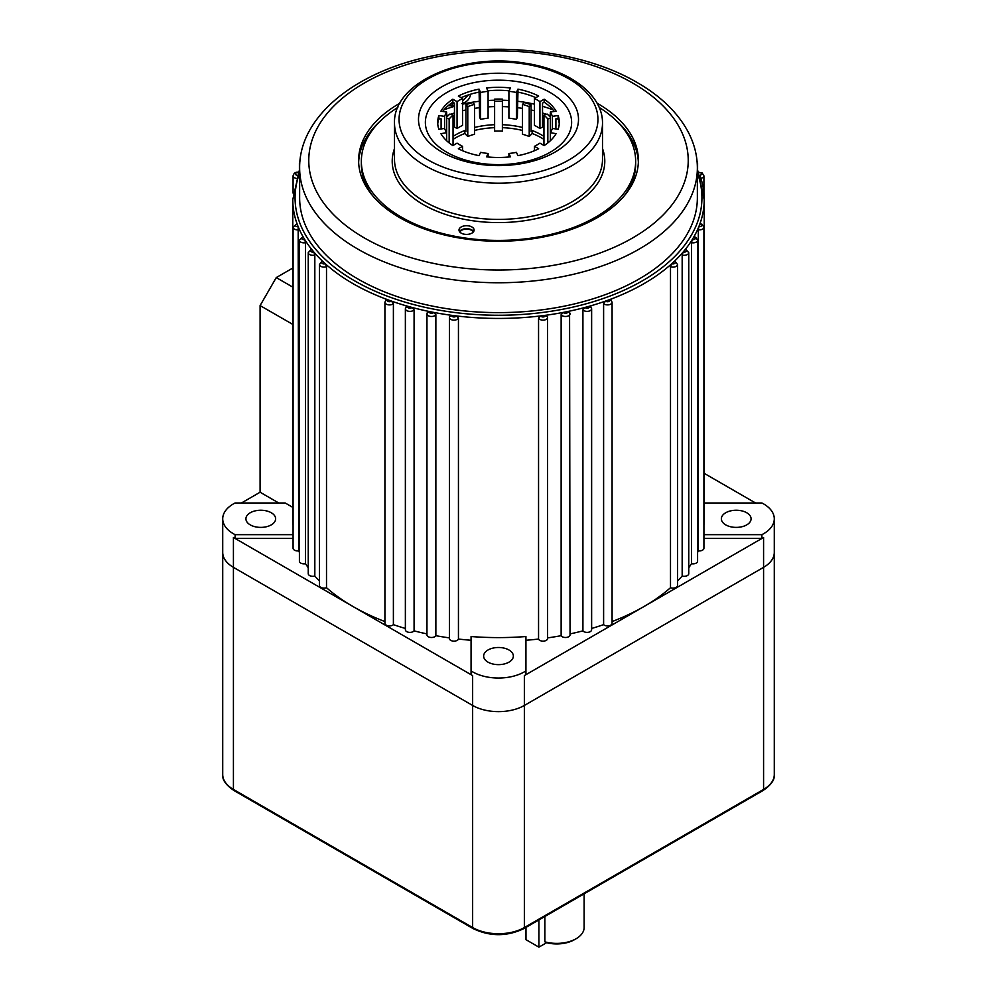 <?xml version="1.0" encoding="UTF-8"?>
<svg xmlns="http://www.w3.org/2000/svg" width="997" height="997" viewBox="0 0 997 997"><rect width="100%" height="100%" fill="white"/><g stroke="black" fill="none" stroke-linecap="round" stroke-linejoin="round"><path stroke-width="1.5" d="M385.627 300.832L387.546 299.686A205.718 118.768 0 0 0 391.422 301.082L393.391 303.636L393.391 624.645A205.718 118.768 0 0 0 405.368 628.459M699.832 175.248A205.718 118.768 180 0 1 704.218 199.674A205.718 118.768 180 0 1 699.832 224.088A205.718 118.768 180 0 1 698.835 226.668A205.718 118.768 180 0 1 693.75 237.087A205.718 118.768 180 0 1 692.254 239.579A205.718 118.768 180 0 1 685.151 249.611A205.718 118.768 180 0 1 683.182 251.992A205.718 118.768 180 0 1 674.159 261.488A205.718 118.768 180 0 1 671.741 263.719A205.718 118.768 180 0 1 609.454 299.686A205.718 118.768 180 0 1 605.578 301.082A205.718 118.768 180 0 1 589.127 306.303A205.718 118.768 180 0 1 585.002 307.437A205.718 118.768 180 0 1 567.629 311.538A205.718 118.768 180 0 1 563.317 312.397A205.718 118.768 180 0 1 545.259 315.339A205.718 118.768 180 0 1 540.798 315.899A205.718 118.768 180 0 1 456.202 315.899A205.718 118.768 180 0 1 451.741 315.339A205.718 118.768 180 0 1 433.683 312.397A205.718 118.768 180 0 1 429.371 311.538A205.718 118.768 180 0 1 411.998 307.437A205.718 118.768 180 0 1 407.873 306.303A205.718 118.768 180 0 1 391.422 301.082A2.281 1.321 0 0 1 387.87 301.331A2.281 1.321 0 0 1 387.546 299.686A205.718 118.768 180 0 1 353.025 283.659A205.718 118.768 180 0 1 325.259 263.719L326.505 266.697L326.505 587.719A205.718 118.768 0 0 0 353.025 606.537A205.718 118.768 0 0 0 384.917 621.58M296.707 224.661L297.168 224.088A2.281 1.321 0 0 0 295.461 224.998A2.281 1.321 0 0 0 296.034 226.307A2.281 1.321 0 0 0 298.165 226.668L298.689 550.83A205.718 118.768 0 0 0 299.412 552.475M302.54 237.697L303.25 237.087A2.281 1.321 0 0 0 302.365 239.268A2.281 1.321 0 0 0 304.746 239.579L305.518 242.695L305.518 563.704A205.718 118.768 0 0 0 308.247 567.742M310.89 250.272L311.849 249.611A2.281 1.321 0 0 0 311.201 251.73A2.281 1.321 0 0 0 313.818 251.992L314.828 255.033L314.828 576.054A205.718 118.768 0 0 0 319.464 581.052M321.657 262.223L322.841 261.488A2.281 1.321 0 0 0 322.417 263.544A2.281 1.321 0 0 0 325.259 263.719A205.718 118.768 180 0 1 322.841 261.488A205.718 118.768 180 0 1 313.818 251.992A205.718 118.768 180 0 1 311.849 249.611A205.718 118.768 180 0 1 304.746 239.579A205.718 118.768 180 0 1 303.25 237.087A205.718 118.768 180 0 1 298.165 226.668A205.718 118.768 180 0 1 297.168 224.088A205.718 118.768 180 0 1 292.782 199.674L292.782 518.814A205.718 118.768 180 0 0 293.081 525.282M405.829 307.575L407.873 306.303A2.281 1.321 0 0 0 408.321 307.811A2.281 1.321 0 0 0 411.998 307.437L414.079 309.843L414.079 630.864A205.718 118.768 0 0 0 426.953 633.905M435.863 635.687L435.863 314.666L433.683 312.397A2.281 1.321 0 0 1 429.906 312.908A2.281 1.321 0 0 1 429.371 311.538L427.215 312.946L427.426 312.198L426.953 313.843L426.953 634.852A4.574 2.642 0 0 0 430.791 637.457A4.574 2.642 0 0 0 435.863 635.687A205.718 118.768 0 0 0 449.398 637.893M449.522 316.896L449.398 317.495A4.574 2.642 180 0 1 449.522 316.896L451.741 315.339A2.281 1.321 0 0 0 452.351 316.56A2.281 1.321 0 0 0 454.62 316.896A2.281 1.321 0 0 0 456.202 315.899L458.446 318.031L458.446 639.052A205.718 118.768 0 0 0 471.07 640.261M538.554 318.031L540.798 315.899A2.281 1.321 0 0 0 541.408 316.56A2.281 1.321 0 0 0 544.138 316.784A2.281 1.321 0 0 0 545.259 315.339L547.478 316.896A4.574 2.642 180 0 1 547.602 317.495A4.574 2.642 180 0 1 544.773 319.937A4.574 2.642 180 0 1 539.788 319.364A4.574 2.642 180 0 1 538.554 318.031L538.554 639.052A4.574 2.642 0 0 0 543.502 641.133A4.574 2.642 0 0 0 547.602 638.504L547.478 316.896M561.137 314.666L563.317 312.397A2.281 1.321 0 0 0 563.866 312.908A2.281 1.321 0 0 0 566.695 313.083A2.281 1.321 0 0 0 567.629 311.538L569.786 312.946A4.574 2.642 180 0 1 570.047 313.843A4.574 2.642 180 0 1 567.231 316.273A4.574 2.642 180 0 1 562.246 315.7A4.574 2.642 180 0 1 561.137 314.666L561.137 635.687A4.574 2.642 0 0 0 566.209 637.457A4.574 2.642 0 0 0 570.047 634.852L569.574 312.198M570.047 633.905A205.718 118.768 0 0 0 582.921 630.864A4.574 2.642 0 0 0 588.056 632.335A4.574 2.642 0 0 0 591.632 629.755L591.632 308.734A4.574 2.642 180 0 1 588.816 311.176A4.574 2.642 180 0 1 583.831 310.603A4.574 2.642 180 0 1 582.921 309.843L585.002 307.437A2.281 1.321 0 0 0 585.451 307.811A2.281 1.321 0 0 0 588.392 307.948A2.281 1.321 0 0 0 589.127 306.303L591.171 307.575M591.632 628.459A205.718 118.768 0 0 0 603.609 624.645A4.574 2.642 0 0 0 608.756 625.817A4.574 2.642 0 0 0 612.083 623.275L612.083 302.265A4.574 2.642 180 0 1 609.267 304.696A4.574 2.642 180 0 1 604.282 304.122A4.574 2.642 180 0 1 603.609 303.636L605.578 301.082A2.281 1.321 0 0 0 605.902 301.331A2.281 1.321 0 0 0 608.943 301.43A2.281 1.321 0 0 0 609.454 299.686L611.373 300.832M674.919 261.189L677.536 264.479A4.574 2.642 180 0 1 675.156 266.797A4.574 2.642 180 0 1 670.495 266.697L671.741 263.719A2.281 1.321 0 0 0 674.745 263.432A2.281 1.321 0 0 0 674.583 261.675A2.281 1.321 0 0 0 674.159 261.488L675.343 262.223M685.737 249.262L688.753 252.665A4.574 2.642 180 0 1 682.172 255.033L683.182 251.992A2.281 1.321 0 0 0 686.048 251.568A2.281 1.321 0 0 0 685.799 249.873A2.281 1.321 0 0 0 685.151 249.611L686.11 250.272M694.174 236.713L695.769 237.286L697.588 240.202A4.574 2.642 180 0 1 691.482 242.695L692.254 239.579A2.281 1.321 0 0 0 694.946 239.043A2.281 1.321 0 0 0 694.635 237.411A2.281 1.321 0 0 0 693.75 237.087L694.46 237.697M700.106 223.677L702.112 224.325L703.919 227.241A4.574 2.642 180 0 1 698.311 229.809L698.835 226.668A2.281 1.321 0 0 0 701.352 226.02A2.281 1.321 0 0 0 700.966 224.437A2.281 1.321 0 0 0 699.832 224.088L700.293 224.661M250.272 524.883A14.855 8.574 180 0 1 245.923 518.814A14.855 8.574 180 0 1 255.095 510.888A14.855 8.574 180 0 1 271.284 512.757A14.855 8.574 180 0 1 275.633 518.814A14.855 8.574 180 0 1 266.461 526.74A14.855 8.574 180 0 1 250.272 524.883M725.716 524.883A14.855 8.574 180 0 1 721.367 518.814A14.855 8.574 180 0 1 730.539 510.888A14.855 8.574 180 0 1 746.728 512.757A14.855 8.574 180 0 1 751.077 518.814A14.855 8.574 180 0 1 741.905 526.74A14.855 8.574 180 0 1 725.716 524.883M487.994 662.133A14.855 8.574 180 0 1 483.645 656.063A14.855 8.574 180 0 1 492.817 648.137A14.855 8.574 180 0 1 509.006 650.007A14.855 8.574 180 0 1 513.355 656.063A14.855 8.574 180 0 1 504.183 663.99A14.855 8.574 180 0 1 487.994 662.133M473.214 232.102A6.854 3.963 0 0 0 471.407 230.245A6.854 3.963 0 0 0 464.702 229.235A6.854 3.963 0 0 0 459.891 232.102M399.959 103.152A139.892 80.769 0 0 0 358.608 160.48A139.892 80.769 0 0 0 399.585 217.583A139.892 80.769 0 0 0 552.039 235.093A139.892 80.769 0 0 0 638.392 160.48A139.892 80.769 0 0 0 597.415 103.364A139.892 80.769 0 0 0 597.041 103.152M381.078 120.301A139.892 80.769 0 0 0 358.646 162.337M471.07 674.633L471.07 670.894A36.577 21.111 0 0 0 472.64 671.853A36.577 21.111 0 0 0 525.93 670.894L525.93 636.535A205.718 118.768 180 0 1 471.07 636.535L471.07 674.633A36.577 21.111 0 0 0 472.64 675.592L233.423 537.483A36.577 21.111 0 0 0 235.093 538.392L293.081 538.392M292.782 507.361L285.192 502.987L235.093 502.987A36.577 21.111 0 0 0 222.717 518.814A36.577 21.111 0 0 0 233.423 533.744A36.577 21.111 0 0 0 235.093 534.654L235.093 538.392M222.717 774.507A36.577 21.111 0 0 0 233.423 789.437A2.281 1.321 -60 0 0 233.896 790.484C225.796 784.926 222.069 779.592 222.717 774.507L222.717 552.413A36.577 21.111 180 0 0 233.423 567.343L472.64 705.452A36.577 21.111 180 0 0 524.36 705.452L763.577 567.343A36.577 21.111 180 0 0 774.283 552.413A36.577 21.111 180 0 1 763.577 567.343L524.36 705.452A36.577 21.111 180 0 1 472.64 705.452L233.423 567.343A36.577 21.111 180 0 1 222.717 552.413L222.717 518.814M357.886 278.986A198.864 114.817 0 0 0 574.608 303.873A198.864 114.817 0 0 0 697.364 197.805L697.364 167.945A198.864 114.817 180 0 1 574.608 274.013A198.864 114.817 180 0 1 357.886 249.125A198.864 114.817 180 0 1 299.636 167.945L299.636 197.805A198.864 114.817 0 0 0 357.886 278.986M697.364 168.929L704.218 199.674L704.218 518.814A205.718 118.768 180 0 1 703.919 525.282M697.588 552.475A205.718 118.768 0 0 0 698.311 550.83A4.574 2.642 0 0 0 703.919 548.263L703.919 227.241M698.311 229.809L698.311 550.83M688.753 567.742A205.718 118.768 0 0 0 691.482 563.704A4.574 2.642 0 0 0 697.588 561.224L697.588 240.202M691.482 242.695L691.482 563.704M677.536 581.052A205.718 118.768 0 0 0 680.353 578.086A205.718 118.768 0 0 0 682.172 576.054A4.574 2.642 0 0 0 688.753 573.686L688.753 252.665M682.172 255.033L682.172 576.054M612.083 621.58A205.718 118.768 0 0 0 643.975 606.537A205.718 118.768 0 0 0 670.495 587.719A4.574 2.642 0 0 0 675.156 587.806A4.574 2.642 0 0 0 677.536 585.488L677.536 264.479M670.495 266.697L670.495 587.719M603.609 303.636L603.609 624.645M582.921 309.843L582.921 630.864M547.602 637.893A205.718 118.768 0 0 0 561.137 635.687M525.93 640.261A205.718 118.768 0 0 0 538.554 639.052M326.505 266.697A4.574 2.642 180 0 1 320.81 266.336A4.574 2.642 180 0 1 319.464 264.479L319.464 585.488A4.574 2.642 0 0 0 321.844 587.806A4.574 2.642 0 0 0 326.505 587.719M314.828 255.033A4.574 2.642 180 0 1 309.581 254.534A4.574 2.642 180 0 1 308.247 252.665L308.247 573.686A4.574 2.642 0 0 0 314.828 576.054M305.518 242.695A4.574 2.642 180 0 1 300.758 242.072A4.574 2.642 180 0 1 299.412 240.202L299.412 561.224A4.574 2.642 0 0 0 305.518 563.704M298.689 229.809A4.574 2.642 180 0 1 294.414 229.111A4.574 2.642 180 0 1 293.081 227.241L293.081 548.263A4.574 2.642 0 0 0 298.689 550.83M241.461 502.987L260.092 492.219L260.092 305.581L276.256 277.59L292.782 268.056M278.724 502.987L260.092 492.219M292.894 324.461L260.092 305.581M703.919 538.392L761.907 538.392A36.577 21.111 0 0 0 763.577 537.483L524.36 675.592A36.577 21.111 0 0 0 525.93 674.633L525.93 670.894M458.446 318.031A4.574 2.642 180 0 1 455.28 320.025A4.574 2.642 180 0 1 450.744 319.364A4.574 2.642 180 0 1 449.398 317.495L449.398 638.504A4.574 2.642 0 0 0 453.498 641.133A4.574 2.642 0 0 0 458.446 639.052M414.079 309.843A4.574 2.642 180 0 1 406.701 310.603A4.574 2.642 180 0 1 405.368 308.734L405.368 629.755A4.574 2.642 0 0 0 408.944 632.335A4.574 2.642 0 0 0 414.079 630.864M393.391 303.636A4.574 2.642 180 0 1 386.25 304.122A4.574 2.642 180 0 1 384.917 302.265L384.917 623.275A4.574 2.642 0 0 0 388.244 625.817A4.574 2.642 0 0 0 393.391 624.645M704.218 473.351L755.539 502.987M703.919 534.654L761.907 534.654A36.577 21.111 0 0 0 774.283 518.814A36.577 21.111 0 0 0 761.907 502.987L704.218 502.987M761.907 534.654L761.907 538.392M292.495 324.299L292.782 320.909M292.782 287.124L276.256 277.59M638.354 162.337A139.892 80.769 0 0 0 615.922 120.301M235.093 534.654L293.081 534.654M544.861 916.492L544.861 941.841A27.43 15.84 0 0 0 576.079 938.75A27.43 15.84 0 0 0 584.117 927.559L584.117 893.823M576.079 938.75L574.471 939.685A25.149 14.519 180 0 1 546.593 942.713L544.861 941.841M538.903 919.932L538.903 947.15L546.593 942.713M538.903 947.15L525.98 939.685L525.98 927.397M468.503 225.845A7.54 4.349 0 0 0 459.006 230.058A7.54 4.349 0 0 0 464.602 234.27A7.54 4.349 0 0 0 474.098 230.058A7.54 4.349 0 0 0 468.503 225.845M473.637 231.553A7.54 4.349 0 0 0 468.503 228.836A7.54 4.349 0 0 0 459.467 231.553M519.213 74.8A80.009 46.186 0 0 0 421.22 107.464A80.009 46.186 0 0 0 477.787 164.031A80.009 46.186 0 0 0 575.78 131.367A80.009 46.186 0 0 0 519.213 74.8M517.431 81.617A73.13 42.223 0 0 0 427.863 111.477A73.13 42.223 0 0 0 479.569 163.184A73.13 42.223 0 0 0 569.137 133.324A73.13 42.223 0 0 0 517.431 81.617M397.815 107.452A137.15 79.187 0 0 0 361.35 161.227A137.15 79.187 0 0 0 463.007 237.71A137.15 79.187 0 0 0 635.65 161.227A137.15 79.187 0 0 0 599.185 107.452M623.898 196.272A137.15 79.187 0 0 0 635.65 164.206L635.65 161.227M488.094 156.99L488.094 153.501L486.548 156.816A60.805 35.107 0 0 0 510.452 156.816L508.906 153.501A54.86 31.667 0 0 0 516.421 152.342L517.954 155.657A60.805 35.107 0 0 0 538.654 148.765L534.442 146.322A54.86 31.667 0 0 0 539.938 143.157L544.15 145.587A60.805 35.107 0 0 0 556.102 133.635L550.356 132.751L550.356 112.063L556.102 111.166A60.805 35.107 0 0 0 544.15 99.214L539.938 101.644A54.86 31.667 0 0 0 534.442 98.479L538.654 96.048A60.805 35.107 0 0 0 517.954 89.144L516.421 92.459A54.86 31.667 0 0 0 508.906 91.3L510.452 87.985A60.805 35.107 0 0 0 486.548 87.985L488.094 91.3A54.86 31.667 0 0 0 480.579 92.459L479.046 89.144A60.805 35.107 0 0 0 458.346 96.048L462.558 98.479A54.86 31.667 0 0 0 457.062 101.644L452.85 99.214A60.805 35.107 0 0 0 440.898 111.166L446.644 112.063A54.86 31.667 0 0 0 444.637 116.387L438.879 115.502A60.805 35.107 0 0 0 437.695 122.407A60.805 35.107 0 0 0 438.879 129.298L444.637 128.414L444.637 116.387M462.558 150.709L462.558 146.322L458.346 148.765A60.805 35.107 0 0 0 479.046 155.657L480.579 152.342A54.86 31.667 0 0 0 484.305 152.99A54.86 31.667 0 0 0 488.094 153.501M559.242 123.89A60.805 35.107 0 0 0 558.121 118.481L555.902 118.83L555.902 128.962M558.121 118.481L558.121 115.502L552.363 116.387A54.86 31.667 0 0 0 550.356 112.063M550.356 140.739L550.356 132.751A54.86 31.667 0 0 0 552.363 128.414L552.363 116.387M552.363 128.414L558.121 129.298A60.805 35.107 0 0 0 559.305 122.407A60.805 35.107 0 0 0 558.121 115.502M534.442 150.709L534.442 146.322M508.906 156.99L508.906 153.501M446.644 140.739L446.644 132.751L440.898 133.635A60.805 35.107 0 0 0 452.85 145.587L457.062 143.157A54.86 31.667 0 0 0 462.558 146.322M441.098 128.962L441.098 118.83L438.879 118.481L438.879 115.502M444.637 128.414A54.86 31.667 0 0 0 446.644 132.751L446.644 112.063M462.558 98.479L462.558 125.348A54.86 31.667 0 0 0 457.062 128.526L454.47 127.03L454.47 103.14L452.85 102.205L452.85 99.214M457.062 128.526L457.062 101.644M488.094 91.3L488.094 118.182A54.86 31.667 0 0 0 480.579 119.341L479.632 117.297L479.046 89.144M480.579 119.341L480.579 92.459M535.825 97.681A60.805 35.107 0 0 0 517.954 92.135L517.368 117.297L516.421 119.341A54.86 31.667 0 0 0 508.906 118.182L508.906 91.3M517.954 92.135L517.954 89.144M516.421 119.341L516.421 92.459M554.307 111.44A60.805 35.107 0 0 0 544.15 102.205L542.53 103.14L542.53 127.03L539.938 128.526A54.86 31.667 0 0 0 534.442 125.348L534.442 98.479M544.15 102.205L544.15 99.214M539.938 128.526L539.938 101.644M438.879 118.481A60.805 35.107 0 0 0 437.758 123.89M452.85 102.205A60.805 35.107 0 0 0 442.693 111.44M479.046 92.135A60.805 35.107 0 0 0 461.175 97.681M509.131 90.827A60.805 35.107 0 0 0 487.869 90.827M361.35 161.227L361.35 164.206A137.15 79.187 0 0 0 373.102 196.272M449.884 104.311L451.99 103.912L453.535 105.832L448.201 105.657M453.535 105.832A96.684 55.82 180 0 1 454.47 105.545M470.484 94.229L470.484 94.354C469.923 98.927 467.032 102.018 461.823 103.601M446.644 117.197A58.511 33.786 180 0 1 449.884 114.057L453.049 115.116L453.049 144.976A54.86 31.667 180 0 0 452.563 145.4M465.935 104.785L467.78 106.617A54.86 31.667 180 0 1 474.51 104.373L472.665 102.541A58.511 33.786 180 0 0 465.935 104.785L465.935 131.654L464.801 130.507A60.805 35.107 0 0 0 453.049 136.415M494.612 101.258L494.612 99.139A58.511 33.786 180 0 1 502.388 99.139L502.388 131.118A54.86 31.667 180 0 0 494.612 131.118L494.612 101.258A54.86 31.667 180 0 1 502.388 101.258M522.49 104.373A54.86 31.667 180 0 1 529.22 106.617L529.22 136.477A54.86 31.667 180 0 0 522.49 134.234L522.49 104.373L524.335 102.541A58.511 33.786 180 0 1 531.065 104.785L531.065 131.654L532.199 130.507L532.199 133.498A60.805 35.107 180 0 1 543.951 139.393M544.437 145.4A54.86 31.667 180 0 0 543.951 144.976L543.951 115.116L547.116 114.057A58.511 33.786 180 0 1 550.356 117.197M454.47 103.19A100.348 57.938 0 0 0 451.99 103.912M462.558 100.884L468.465 94.865M529.22 136.477L532.199 133.498M502.388 127.678A60.805 35.107 180 0 1 522.49 130.457M474.51 130.457A60.805 35.107 180 0 1 494.612 127.678M453.049 139.393A60.805 35.107 180 0 1 464.801 133.498L467.78 136.477A54.86 31.667 180 0 1 474.51 134.234L474.51 104.373M494.612 124.7A60.805 35.107 0 0 0 474.51 127.479M522.49 127.479A60.805 35.107 0 0 0 502.388 124.7M543.951 136.415A60.805 35.107 0 0 0 532.199 130.507M543.951 115.116A54.86 31.667 180 0 1 547.839 119.004L550.356 118.157M547.839 119.004L547.839 142.92M529.22 106.617L531.065 104.785M467.78 106.617L467.78 136.477M464.801 130.507L464.801 133.498M446.644 118.157L449.161 119.004L449.161 142.92M449.161 119.004A54.86 31.667 180 0 1 453.049 115.116M299.636 173.042A203.438 117.459 0 0 0 354.645 280.855A203.438 117.459 0 0 0 595.832 300.944A203.438 117.459 0 0 0 697.364 173.042M299.748 163.857A4.574 2.642 180 0 1 299.412 162.872L299.96 161.115M296.059 178.301A4.574 2.642 180 0 1 294.414 177.69A4.574 2.642 180 0 1 293.081 175.833C293.891 173.017 295.685 171.833 298.464 172.282M298.053 172.668A2.281 1.321 0 0 0 295.623 173.353A2.281 1.321 0 0 0 296.034 174.899A2.281 1.321 0 0 0 297.081 175.235M435.863 314.666A4.574 2.642 180 0 1 428.286 315.7A4.574 2.642 180 0 1 426.953 313.843M698.536 172.282L702.112 172.917L703.919 175.833A4.574 2.642 180 0 1 700.941 178.301M699.919 175.235A2.281 1.321 0 0 0 701.552 174.313A2.281 1.321 0 0 0 700.966 173.029A2.281 1.321 0 0 0 698.947 172.668M697.04 161.115L697.588 162.872A4.574 2.642 180 0 1 697.252 163.857M364.341 237.934A189.729 109.533 0 0 0 632.659 237.934A189.729 109.533 0 0 0 632.659 83.025A189.729 109.533 0 0 0 364.341 83.025A189.729 109.533 0 0 0 364.341 237.934M472.64 675.592L472.64 927.546L233.423 789.437L233.423 537.483M524.36 675.592L524.36 927.546A2.281 1.321 60 0 1 523.886 928.593C506.962 936.682 490.038 936.682 473.114 928.593A2.281 1.321 -60 0 1 472.64 927.546A36.577 21.111 0 0 0 524.36 927.546L763.577 789.437L763.577 537.483M523.886 928.593L763.104 790.484A2.281 1.321 60 0 0 763.577 789.437A36.577 21.111 0 0 0 774.283 774.507L774.283 518.814M602.5 148.565A106.293 61.365 180 0 1 470.995 220.499A106.293 61.365 180 0 1 394.5 148.565M394.5 159.358A104 60.044 0 0 0 471.581 217.358A104 60.044 0 0 0 602.5 159.358L602.5 123.142A104 60.044 180 0 1 471.581 181.142A104 60.044 180 0 1 394.5 123.142L394.5 159.358M472.765 174.861A99.438 57.402 0 0 0 594.548 134.271A99.438 57.402 0 0 0 524.235 63.958A99.438 57.402 0 0 0 402.452 104.56A99.438 57.402 0 0 0 472.765 174.861M443.927 109.919A96.684 55.82 180 0 1 454.47 106.293M462.558 104.174A96.684 55.82 180 0 1 479.632 101.245M488.094 100.498A96.684 55.82 180 0 1 494.612 100.223M502.388 100.223A96.684 55.82 180 0 1 508.906 100.498M517.368 101.245A96.684 55.82 180 0 1 534.442 104.174M542.53 106.293A96.684 55.82 180 0 1 553.073 109.919M558.382 119.316A92.123 53.19 0 0 0 557.024 118.655M550.356 115.764A92.123 53.19 0 0 0 548.076 114.904M546.393 114.294A92.123 53.19 0 0 0 542.53 113.01M534.442 110.767A92.123 53.19 0 0 0 531.065 109.982M522.49 108.386A92.123 53.19 0 0 0 517.368 107.676M508.906 106.891A92.123 53.19 0 0 0 502.388 106.592M494.612 106.592A92.123 53.19 0 0 0 488.094 106.891M479.632 107.676A92.123 53.19 0 0 0 474.51 108.386M465.935 109.982A92.123 53.19 0 0 0 462.558 110.767M454.47 113.01A92.123 53.19 0 0 0 450.607 114.294M448.924 114.904A92.123 53.19 0 0 0 446.644 115.764M439.976 118.655A92.123 53.19 0 0 0 438.618 119.316M293.081 227.241L296.894 223.677M299.412 240.202L302.826 236.713M308.247 252.665L311.263 249.262M319.464 264.479L322.081 261.189M384.917 302.265L386.026 299.86M405.368 308.734L406.14 306.677M697.364 167.945C697.327 155.706 694.336 143.855 688.404 132.389C678.097 112.923 661.036 96.323 637.22 82.564C584.803 51.707 502.476 41.089 433.047 55.795C356.203 70.974 299.038 116.213 299.636 167.945M703.919 175.833L703.919 193.131M697.588 162.872L697.588 169.428M299.412 162.872L299.412 169.428M293.081 175.833L293.081 193.131M612.083 302.265L610.974 299.86M591.632 308.734L590.86 306.677M299.636 168.929L292.782 199.674M233.896 790.484L473.114 928.593M763.104 790.484C771.204 784.926 774.931 779.592 774.283 774.507M602.5 123.142C602.923 94.428 568.876 69.591 524.933 63.172C462.82 52.417 392.918 82.253 394.5 123.142"/></g></svg>
